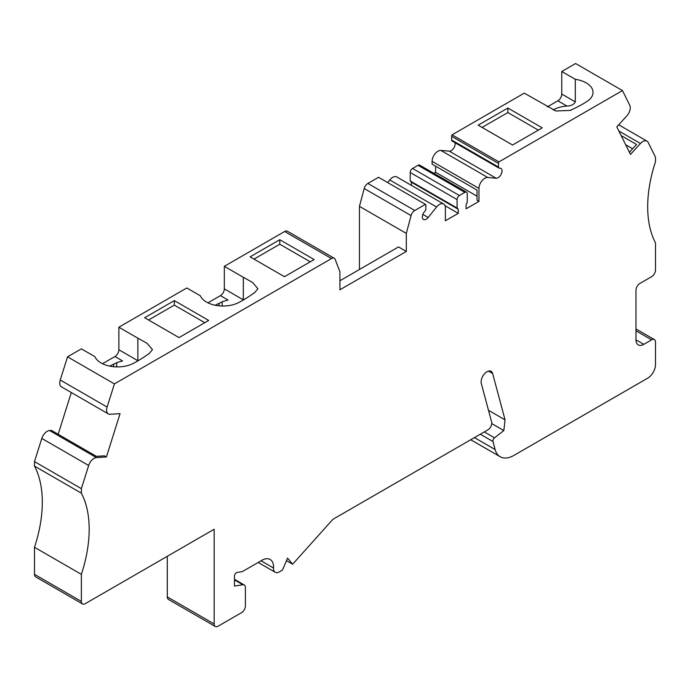 <?xml version="1.0" encoding="UTF-8"?>
<svg xmlns="http://www.w3.org/2000/svg" width="690" height="690" viewBox="0 0 690 690"><rect width="100%" height="100%" fill="white"/><g stroke="black" fill="none" stroke-linecap="round" stroke-linejoin="round"><path stroke-width="1.03" d="M137.862 338.178L118.861 327.207L118.861 349.752L137.862 360.723L137.862 338.178L147.039 343.275L152.481 349.632L148.721 354.074A9.427 5.442 0 0 0 148.333 354.03A143.063 82.593 180 0 1 138.026 360.801A93.909 54.217 180 0 1 135.887 362.026A93.9 54.208 180 0 1 133.023 363.544A23.365 13.49 180 0 1 94.901 356.661L81.368 348.855L67.542 356.834L60.237 380A8.289 4.787 120 0 0 61.444 386.84L108.313 413.897A8.289 4.787 -60 0 1 107.105 407.065L60.237 380M224.319 266.323L224.319 288.869L243.32 299.839L243.32 277.294L224.319 266.323L284.634 231.495A5.52 3.191 -60 0 1 287.394 231.228L334.262 258.284A5.52 3.191 -60 0 0 331.502 258.56L114.411 383.899L67.542 356.834M243.32 277.294L252.488 282.391L257.939 288.748L254.17 293.19A9.427 5.442 0 0 0 253.782 293.147A143.063 82.593 180 0 1 243.484 299.917A93.909 54.217 180 0 1 241.345 301.142A93.9 54.208 180 0 1 238.481 302.66A23.365 13.49 180 0 1 200.35 295.786L186.817 287.971L118.861 327.207M179.012 337.582L144.641 317.736L174.32 300.599L208.691 320.445L179.012 337.582M314.148 259.561L284.461 276.699L250.09 256.853L279.778 239.715L314.148 259.561M553.173 109.891A93.909 54.217 180 0 1 554.165 109.374A23.365 13.49 180 0 1 566.956 106.062C571.165 105.941 573.951 104.535 575.296 101.861L575.296 79.307A23.365 13.49 180 0 1 593.038 92.408A23.365 13.49 180 0 1 587.207 101.327A93.9 54.208 180 0 1 584.577 102.974A93.909 54.217 180 0 1 582.464 104.216A143.072 82.602 180 0 1 570.725 110.159A9.393 5.425 0 0 0 570.811 110.383L555.873 110.987L524.271 93.15L452.071 134.835L498.939 161.891L622.458 90.571L575.589 63.515L561.764 71.501L561.764 94.047A5.52 3.191 -60 0 1 557.856 100.809L547.299 106.915M575.296 79.307L561.764 71.501M542.236 127.874L512.549 145.012L478.187 125.166L507.866 108.028L542.236 127.874M118.861 349.752A5.52 3.191 -60 0 1 114.954 356.523L102.482 363.716M215.133 305.23A143.063 82.593 180 0 1 219.101 303.333A143.089 82.61 180 0 1 222.171 301.953A16.448 9.496 180 0 1 222.111 301.737L228.002 300.021L220.412 295.639L207.94 302.841M224.319 288.869A5.52 3.191 -60 0 1 220.412 295.639M629.418 152.283L636.559 144.486L621.138 135.585M635.973 328.949L654.353 339.566A5.52 3.191 -60 0 0 651.593 339.834L643.787 344.345A11.049 6.374 -60 0 1 638.259 344.897A11.049 6.374 -60 0 1 635.973 339.834L635.973 290.231A5.52 3.191 -60 0 1 639.88 283.461L651.593 276.699A5.52 3.191 -60 0 0 655.5 269.937L655.5 242.871A117.369 67.767 -60 0 1 655.5 161.693L655.5 157.191L648.195 142.459A8.289 4.787 -60 0 0 646.987 141.122A8.289 4.787 -60 0 0 640.458 143.494L630.47 154.396L616.808 126.857L626.796 115.946A8.289 4.787 -60 0 0 629.763 105.303L622.458 90.571M478.964 188.413L432.095 161.348L432.095 164.151L477.014 190.086L477.014 200.255L478.964 201.385L478.964 188.413A8.289 4.787 -60 0 1 487.752 177.477L496.153 178.227L449.285 151.17A5.52 3.191 120 0 0 453.649 148.281A5.52 3.191 120 0 0 454.977 142.701M411.068 215.591L406.315 233.401L359.447 206.345L364.199 188.525L411.068 215.591A5.52 3.191 -60 0 1 414.742 210.502L425.402 204.344A2.208 1.276 -60 0 1 425.851 205.344L425.851 209.01A2.208 1.276 -60 0 1 424.842 211.278A5.52 3.191 -60 0 0 423.479 219.472A5.52 3.191 -60 0 0 428.188 217.462L436.589 207.017A8.289 4.787 -60 0 1 443.661 204.007A8.289 4.787 -60 0 1 445.378 207.802L445.378 220.774L458.264 213.331L458.264 209.277L457.091 208.035L457.091 199.574A3.312 1.915 -60 0 1 459.436 195.52L464.905 192.363A3.312 1.915 -60 0 1 466.561 192.2A3.312 1.915 -60 0 1 467.251 193.718L467.251 202.17L466.078 204.766L466.078 208.82L478.964 201.385M334.262 258.284A5.52 3.191 -60 0 1 335.168 259.406L339.92 271.739L339.92 289.774L406.315 251.445L398.51 246.934L339.92 280.752M108.313 413.897A8.289 4.787 -60 0 0 110.072 414.276L120.06 413.646L106.398 456.97L96.41 457.599L49.542 430.543A8.289 4.787 120 0 0 41.805 438.435L34.5 461.601L81.368 488.658L88.674 465.491A8.289 4.787 -60 0 1 96.41 457.599M49.542 430.543L51.483 430.413L96.402 456.349L104.449 455.84L106.398 456.97M286.497 560.651L292.646 564.213L287.575 558.115L282.495 570.069L279.372 571.872A8.289 4.787 -60 0 1 275.224 572.286A8.289 4.787 -60 0 1 273.525 568.017A16.569 9.565 120 0 0 270.126 559.469A16.569 9.565 120 0 0 262.985 559.693L242.285 571.639L237.093 572.459A2.76 1.596 120 0 0 234.471 576.09L234.471 586.077L242.837 584.758A5.52 3.191 -60 0 1 244.26 584.982A5.52 3.191 -60 0 1 245.407 587.518L245.407 605.915A5.52 3.191 -60 0 1 241.5 612.686L218.066 626.21A5.52 3.191 -60 0 1 215.306 626.486L168.438 599.429A5.52 3.191 -60 0 1 167.291 596.902L167.291 556.304M215.306 626.486A5.52 3.191 -60 0 1 214.159 623.958L214.159 529.247L85.275 603.664A5.52 3.191 -60 0 1 82.515 603.931A5.52 3.191 -60 0 1 81.368 601.404L81.368 574.347L34.5 547.291A117.369 67.767 120 0 0 34.5 466.112L34.5 461.601M654.353 339.566A5.52 3.191 -60 0 1 655.5 342.093L655.5 364.639A11.049 6.374 -60 0 1 647.686 378.172L513.981 455.366A27.617 15.948 -60 0 1 500.172 456.737A27.617 15.948 -60 0 1 495.118 449.544L492.97 441.531A2.76 1.596 -60 0 1 494.514 437.831L503.838 430.551L505.054 419.865L492.625 373.488A8.289 4.787 -60 0 0 491.108 371.332A8.289 4.787 -60 0 0 484.035 374.342A8.289 4.787 -60 0 0 481.31 383.528L491.625 422.013A5.52 3.191 -60 0 1 487.847 429.861L332.856 519.354L292.646 564.213M505.054 419.865L488.486 410.3M503.838 430.551L491.737 423.565M632.635 148.773L625.692 144.762M496.153 178.227A5.52 3.191 -60 0 0 501.199 174.156A5.52 3.191 -60 0 0 500.862 168.412A5.52 3.191 -60 0 0 499.5 168.179A2.208 1.276 -60 0 1 498.948 168.084A2.208 1.276 -60 0 1 498.491 167.075L498.491 163.409A2.208 1.276 -60 0 1 498.939 161.891M498.948 168.084L452.079 141.027A2.208 1.276 -60 0 1 451.622 140.01L451.622 136.344A2.208 1.276 -60 0 1 452.071 134.835M432.095 161.348A8.289 4.787 -60 0 1 440.884 150.42L449.285 151.17M477.014 196.193L435.614 172.293L435.614 166.178M433.846 173.311L435.614 172.293M457.091 208.035L410.222 180.97L410.222 172.517A3.312 1.915 -60 0 1 412.568 168.464L418.037 165.307A3.312 1.915 -60 0 1 419.693 165.143L466.561 192.2M458.264 209.277L411.395 182.212L410.222 180.97M411.395 185.386L411.395 182.212M458.264 213.331L445.016 205.689M387.642 182.54L389.721 179.961A8.289 4.787 -60 0 1 396.793 176.951L443.661 204.007M425.402 204.344L378.534 177.287L367.873 183.445L414.742 210.502M364.199 188.525A5.52 3.191 -60 0 1 367.873 183.445M406.315 251.445L406.315 233.401M359.447 206.345L359.447 269.48M114.411 383.899L107.105 407.065M71.32 392.541L58.158 434.269M81.368 488.658L81.368 493.169L34.5 466.112M81.368 493.169A117.369 67.767 -60 0 1 81.368 574.347M82.515 603.931L35.647 576.875A5.52 3.191 -60 0 1 34.5 574.347L34.5 547.291M109.684 366.114A143.063 82.593 180 0 1 113.652 364.208A143.089 82.61 180 0 1 116.713 362.837A16.448 9.496 180 0 1 116.662 362.621L122.553 360.905L114.954 356.523M222.171 306.015L222.171 301.953M116.713 366.899L116.713 362.837M482.086 127.417L507.866 112.539L507.866 108.028M507.866 112.539L538.329 130.125M148.548 319.988L174.32 305.109L174.32 300.599M174.32 305.109L204.783 322.696M253.998 259.104L279.778 244.226L279.778 239.715M279.778 244.226L310.241 261.812M331.502 258.56L284.634 231.495M575.296 101.861L561.764 94.047M566.956 106.062L557.856 100.809M640.458 143.494L618.878 131.04M214.159 623.958L167.291 596.902M242.837 584.758L234.471 579.928M492.625 373.488L488.486 371.099M494.514 437.831L484.277 431.923M492.97 441.531L480.3 434.217M495.118 449.544L474.435 437.607M498.491 163.409L451.622 136.344M498.491 167.075L451.622 140.01M487.752 177.477L440.884 150.42M464.905 192.363L418.037 165.307M459.436 195.52L412.568 168.464M457.091 199.574L410.222 172.517M436.589 207.017L389.721 179.961M428.188 217.462L422.858 214.383M88.674 465.491L41.805 438.435M81.368 601.404L34.5 574.347M261.044 560.806L273.525 568.017M651.593 339.834L635.973 330.821M643.787 344.345L635.973 339.834M554.165 110.305L554.165 109.374M219.101 305.834L219.101 303.333M113.652 366.718L113.652 364.208M244.26 584.982L234.471 579.333M500.172 456.737L470.735 439.746M646.987 141.122L618.697 124.795M258.198 562.454L275.224 572.286"/></g></svg>
